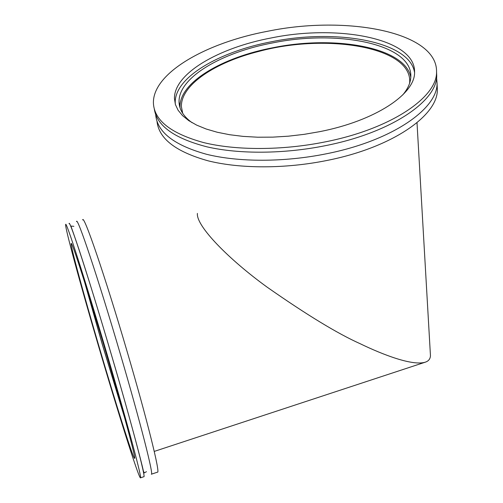 <?xml version="1.0" encoding="UTF-8"?>
<svg xmlns="http://www.w3.org/2000/svg" width="503" height="503" viewBox="0 0 503 503"><rect width="100%" height="100%" fill="white"/><g stroke="black" fill="none" stroke-linecap="round" stroke-linejoin="round"><path stroke-width="0.75" d="M140.463 477.844L143.858 476.712C146.084 478.586 132.176 425.463 111.999 356.822C89.459 279.869 69.118 217.667 69.068 223.684M98.079 344.536C117.161 409.675 138.621 478.02 140.444 477.85C142.468 479.799 128.347 426.695 108.158 358.004C85.592 280.995 65.484 218.673 65.66 224.634C64.881 227.62 80.581 284.994 98.079 344.536M151.334 474.216C153.987 475.945 140.538 422.759 120.393 354.244C97.909 277.417 77.053 215.473 76.525 221.609M151.365 474.203L157.489 472.16C160.495 473.769 147.423 420.539 127.303 352.119C104.857 275.399 83.58 213.662 82.662 219.905M85.321 284.371L102.373 344.398L124.059 415.667M107.208 356.734C88.302 292.205 71.149 238.925 71.193 243.672C70.439 245.835 83.668 294.255 98.676 345.341C115.08 401.331 133.207 458.95 134.597 458.365C136.244 459.742 124.153 414.403 107.208 356.734M100.946 319.625L98.198 310.596M84.529 281.85L102.254 344.253L124.775 418.251M120.538 386.254L117.853 376.873M154.339 109.245C156.961 125.926 174.522 138.463 207.029 146.857C239.158 154.27 283.899 154.037 325.435 145.663C391.422 132.691 437.685 100.745 436.705 75.293L436.554 71.992M268.118 31.167C206.274 42.648 152.661 72.954 153.409 103.058C154.163 120.349 170.888 133.515 203.57 142.569C235.945 150.554 282.145 150.56 325.013 141.928C391.145 128.95 437.522 97.092 436.547 71.759C437.296 31.683 346.353 15.109 268.118 31.167M155.691 114.621C157.03 131.975 173.95 145.185 206.444 154.258C238.598 162.268 284.126 162.337 326.346 153.792C392.007 140.846 438.044 108.705 437.05 82.995L436.566 77.493M157.005 121.405C158.854 138.721 175.962 151.881 208.33 160.878C240.346 168.838 285.352 168.907 327.095 160.438C392.491 147.517 438.333 115.218 437.333 89.301L437.182 85.938M402.721 94.954C408.046 88.566 410.75 82.354 410.838 76.305C411.705 43.849 337.658 29.495 272.72 42.893C221.678 52.413 178.345 77.519 179.049 101.902C179.194 109.566 183.532 116.501 192.064 122.694M410.8 77.343C405.525 47.307 335.136 35.003 273.368 47.647C222.458 57.166 179.275 82.385 180.017 106.932L180.061 107.875M319.738 131.654C375.64 120.745 415.415 93.803 414.573 72.099C415.44 38.643 338.689 24.081 271.576 37.888C218.767 47.722 173.774 73.551 174.453 98.682L175.421 104.586L178.125 110.276L182.576 115.659L188.77 120.638L196.667 125.121L206.18 129.013L217.208 132.239L229.588 134.716L243.138 136.388L257.63 137.206L272.815 137.137L288.42 136.181L304.158 134.345L319.738 131.654M414.56 72.577C409.976 41.252 336.45 28.482 272.085 41.636C219.383 51.463 174.51 77.387 175.226 102.656L175.327 104.278M409.637 83.184L409.725 81.543C410.649 46.546 325.881 33.292 259.146 51.331C215.24 62.234 180.772 84.894 181.394 106.655L182.602 113.175M197.396 213.41C195.969 225.979 228.802 259.391 267.15 287.163C306.704 314.834 337.739 333.703 360.255 343.756C383.343 354.942 412.623 366.083 425.255 362.191C428.518 361.141 430.254 358.997 430.461 355.759L417.006 122.707M73.866 226.331L71.369 226.105C70.998 227.331 69.288 220.716 79.273 250.318C87.164 274.236 99.795 315.192 112.006 356.79C128.63 413.07 141.708 462.735 143.424 471.173L144.342 472.883L146.461 471.688M175.226 102.656L174.453 98.682M180.017 106.932L179.049 101.902M437.333 89.301L437.05 82.995M436.705 75.293L436.547 71.759M181.394 106.655L182.671 113.288M154.239 451.417L425.23 362.198"/></g></svg>
